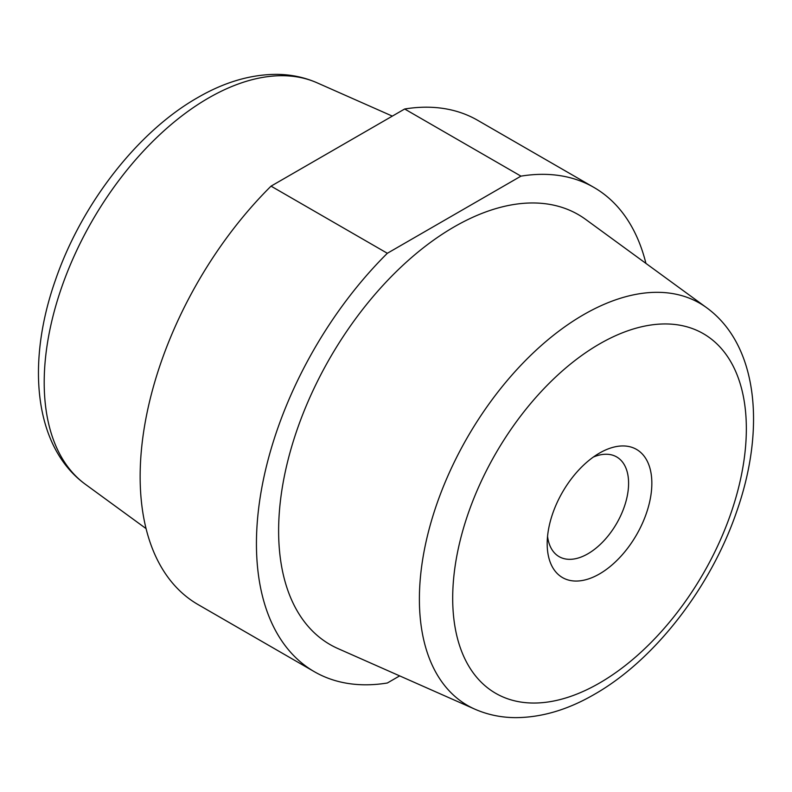 <?xml version="1.0" encoding="UTF-8"?>
<svg xmlns="http://www.w3.org/2000/svg" width="792" height="792" viewBox="0 0 792 792"><rect width="100%" height="100%" fill="white"/><g stroke="black" fill="none" stroke-linecap="round" stroke-linejoin="round"><path stroke-width="1.19" d="M645.926 263.389A279.586 161.419 120 0 0 593.941 187.437A279.586 161.419 120 0 0 520.958 176.141L387.337 253.282L271.042 186.14A279.586 161.419 120 0 0 198.059 604.563L314.355 671.705A279.586 161.419 120 0 0 387.337 683.001L399.663 675.883M387.337 253.282A279.586 161.419 120 0 0 314.355 671.705M593.941 187.437L477.645 120.295A279.586 161.419 120 0 0 404.663 108.999L520.958 176.141M271.042 186.14L404.663 108.999M454.143 226.888A248.233 143.322 120 0 0 289.981 452.618A248.233 143.322 120 0 0 337.946 648.569L474.883 709.177A232.224 134.076 -60 0 1 430.016 525.868A232.224 134.076 -60 0 1 583.595 314.691A232.224 134.076 -60 0 1 706.662 307.732L585.704 219.434A248.233 143.322 120 0 0 454.143 226.888M599.514 453.073L599.514 453.073A74.012 42.728 120 0 0 547.183 543.708A74.012 42.728 120 0 0 599.514 573.923A74.012 42.728 120 0 0 651.846 483.288A74.012 42.728 120 0 0 599.514 453.073M547.549 536.362A57.559 33.234 120 0 0 559.102 556.637A57.559 33.234 120 0 0 616.671 523.403A57.559 33.234 120 0 0 616.671 456.935A57.559 33.234 120 0 0 593.337 457.063M85.338 484.268C33.907 446.797 26.176 363.053 55.381 280.249C81.269 204.593 137.303 131.957 197.594 97.663C224.255 82.17 250.648 74.398 276.774 74.359C291.06 74.478 304.504 77.299 317.117 82.823A232.224 134.076 120 0 0 208.405 98.089A232.224 134.076 120 0 0 58.717 296.168A232.224 134.076 120 0 0 85.338 484.268L146.075 528.611M599.514 683.041A207.643 119.889 120 0 0 726.67 355.311A207.643 119.889 120 0 0 472.359 502.138A207.643 119.889 120 0 0 599.514 683.041M317.117 82.823L392.337 116.117M474.883 709.177C487.525 714.711 501.009 717.532 515.335 717.641C541.431 717.572 567.785 709.81 594.406 694.337C654.697 660.043 710.731 587.407 736.619 511.751C765.824 428.947 758.092 345.203 706.662 307.732"/></g></svg>
